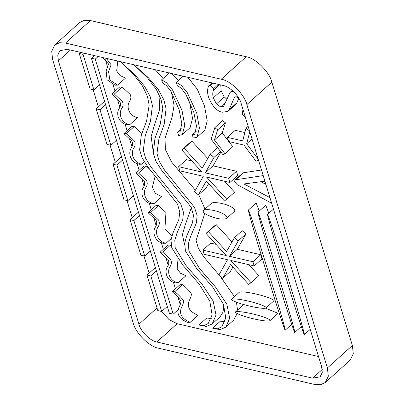 <?xml version="1.0" encoding="UTF-8"?>
<svg xmlns="http://www.w3.org/2000/svg" width="405" height="405" viewBox="0 0 405 405"><rect width="100%" height="100%" fill="white"/><g stroke="black" fill="none" stroke-linecap="round" stroke-linejoin="round"><path stroke-width="0.61" d="M325.271 382.538L320.421 384.75L314.548 384.431L158.78 348.259C149.551 346.989 135.457 333.037 133.159 322.891L52.63 59.5L51.708 51.268L54.746 44.95L79.729 22.462L84.579 20.25L90.452 20.569L246.22 56.74C255.449 58.011 269.543 71.963 271.841 82.109L352.37 345.5L353.292 353.732L350.254 360.05L325.271 382.538L328.313 376.22L327.387 367.988L352.37 345.5M90.452 20.569L65.468 43.062L221.236 79.228L246.22 56.74M67.387 49.329L223.155 85.495C229.615 86.392 239.482 96.157 241.091 103.255L321.621 366.652L322.264 372.408L320.137 376.832L312.63 378.159L156.862 341.992C150.402 341.096 140.54 331.33 138.925 324.233L58.401 60.841L57.753 55.08L59.879 50.655L67.387 49.329M149.172 273.071L143.922 255.899M132.232 217.677L126.983 200.5M115.298 162.278L110.049 145.106M98.359 106.885L93.109 89.713M318.527 356.542L177.162 323.716L156.862 341.992M271.841 82.109L246.858 104.596L327.387 367.988M246.858 104.596C244.559 94.451 230.465 80.499 221.236 79.228M65.468 43.062L59.601 42.738L54.746 44.95M161.737 311.435L169.001 319.575L177.162 323.716M271.659 203.239L237.183 184.675L234.697 181.794L234.885 180.098L235.695 179.774L243.501 172.743L261.503 170.014M234.885 180.098L242.691 173.072L243.501 172.743M235.695 179.774L263.209 175.603M264.921 181.207L243.916 183.961L269.948 197.635M260.866 181.739L265.893 184.376M245.729 117.222C244.195 116.721 243.071 115.612 242.352 113.891L242.97 109.401M239.239 98.921L236.085 96.653L234.333 97.301L234.9 96.795M234.601 97.008L229.093 109.775L236.9 102.748L235.745 104.384L227.939 111.41L222.279 112.236C215.065 111.021 210.114 101.852 208.408 96.613C207.319 93.054 207.319 89.616 208.413 86.311L208.757 85.749L210.028 85.546C211.597 86.037 212.726 87.126 213.415 88.816L213.394 90.295L219.631 84.68M238.748 98.349L236.9 102.748M229.093 109.775L227.939 111.41M220.765 84.944L221.14 90.806L224.254 96.911L226.967 99.347M213.394 90.295C212.569 92.76 212.549 95.271 213.329 97.833L216.447 103.938L224.254 96.911M216.447 103.938L220.578 106.895L223.57 106.49L229.756 93.099L230.536 91.991L233.169 91.216M274.16 300.601C270.702 296.576 240.808 289.823 239.102 292.461L231.295 299.492C233.002 296.855 262.896 303.603 266.353 307.628L274.16 300.601L266.353 307.628C265.017 310.544 234.996 303.38 231.295 299.492M242.99 305.173L244.124 304.676M265.457 308.154L278.048 313.313L270.089 320.532L278.048 313.313M235.183 312.199C236.885 309.562 266.784 316.315 270.236 320.34C268.9 323.251 238.884 316.092 235.183 312.199L243.091 305.051M174.803 291.656C178.899 295.042 181.85 298.176 183.652 301.052C183.48 302.874 182.771 304.995 181.526 307.41C178.858 313.87 181.749 318.831 190.193 322.299L197.999 315.272C189.555 311.804 186.665 306.838 189.332 300.383C190.583 297.969 191.287 295.847 191.459 294.025C189.656 291.149 186.705 288.016 182.609 284.629L180.023 284.69L172.216 291.716L174.803 291.656L182.609 284.629M190.193 322.299L187.606 322.36C179.162 318.892 176.271 313.926 178.939 307.471C180.185 305.056 180.893 302.935 181.065 301.112C179.263 298.232 176.312 295.103 172.216 291.716M161.676 311.485L157.834 310.594L146.969 275.056L150.812 275.947L161.676 311.485L167.28 306.443M146.969 275.056L154.776 268.029L155.596 268.221M150.812 275.947L156.416 270.904M178.109 282.771L175.522 282.832C167.381 281.495 164.182 272.57 167.144 267.184C168.956 264.708 169.285 262.202 168.126 259.671L160.132 252.188L162.719 252.128L170.713 259.61C171.872 262.141 171.543 264.647 169.73 267.128C166.769 272.509 169.973 281.434 178.109 282.771L185.915 275.744L180.529 273.248L177.188 268.89L178.008 259.008M160.132 252.188L167.938 245.157L170.525 245.101L171.3 246.058M162.719 252.128L170.525 245.101M166.02 243.243L163.433 243.304C155.297 241.962 152.093 233.037 155.054 227.656C156.867 225.175 157.196 222.674 156.041 220.143L148.043 212.655L150.63 212.595L158.628 220.082C159.783 222.613 159.454 225.119 157.641 227.595C154.68 232.981 157.884 241.906 166.02 243.243L171.234 238.55M148.043 212.655L155.854 205.629L158.441 205.568L165.959 212.483L164.916 228.82L171.988 235.634M150.63 212.595L158.441 205.568M144.742 256.092L140.894 255.196L130.03 219.662L133.878 220.553L144.742 256.092L150.346 251.044M130.03 219.662L137.837 212.63L138.662 212.822M133.878 220.553L139.482 215.511M202.875 250.128L226.284 255.565L206.013 233.386L208.403 231.67L226.547 251.525L234.394 237.705L238.277 240.874L229.508 256.314L252.917 261.746L254.198 265.928L230.789 260.491L251.054 282.67L248.665 284.381L230.521 264.531L222.674 278.351L218.791 275.182L227.559 259.742L204.15 254.31L202.875 250.128L210.681 243.101L216.027 244.342M206.013 233.386L213.82 226.355L216.214 224.643L231.999 241.922M208.403 231.67L216.214 224.643M234.394 237.705L242.2 230.678L246.083 233.847L237.315 249.283L260.724 254.72L262.005 258.901L254.198 265.928M238.277 240.874L246.083 233.847M229.508 256.314L237.315 249.283M252.917 261.746L260.724 254.72M248.847 264.688L258.861 275.643L251.054 282.67M232.875 267.108L230.48 271.32L222.674 278.351M248.402 210.003C248.645 209.355 253.793 224.957 258.623 240.281L276.823 299.781C282.867 320.406 285.657 330.546 285.186 330.191L285.171 330.197C284.978 330.763 281.576 320.664 274.965 299.908L256.588 239.811C252.219 225.038 247.981 210.013 248.402 210.003L256.208 202.971L259.251 211.081M304.322 334.641C304.13 335.208 300.728 325.114 294.116 304.358L275.744 244.256C271.37 229.483 267.133 214.458 267.558 214.447C267.796 213.799 272.945 229.407 277.779 244.731L295.974 304.231C302.024 324.856 304.813 334.991 304.337 334.636L310.215 329.351M257.98 212.225C258.218 211.577 263.371 227.185 268.201 242.504L286.401 302.003C292.445 322.633 295.235 332.768 294.764 332.414L294.744 332.419C294.551 332.986 291.149 322.891 284.538 302.135L266.166 242.033C261.792 227.261 257.555 212.235 257.98 212.225L265.786 205.198L268.829 213.303M203.548 210.433L211.354 203.406C212.529 201.569 222.947 203.138 227.944 205.386C233.148 207.456 235.376 209.395 234.617 211.213L226.81 218.239C225.853 218.908 224.304 219.171 222.158 219.034C216.488 219.267 202.581 213.784 203.234 211.567L203.548 210.433C204.722 208.595 215.141 210.165 220.138 212.417C225.342 214.483 227.569 216.427 226.81 218.239M153.935 203.71L151.348 203.771C143.213 202.434 140.008 193.509 142.97 188.128C144.782 185.647 145.111 183.141 143.957 180.61L135.958 173.127L138.545 173.067L146.544 180.554C147.698 183.085 147.369 185.586 145.557 188.067C142.595 193.448 145.8 202.373 153.935 203.71L161.742 196.683L155.267 193.251L152.391 187.166L155.226 175.866M135.958 173.127L143.765 166.101L146.352 166.04L149.87 169.513M138.545 173.067L146.352 166.04M127.808 200.693L123.96 199.802L113.096 164.263L116.939 165.154L127.808 200.693L133.407 195.65M113.096 164.263L120.903 157.236L121.723 157.429M116.939 165.154L122.543 160.112M141.851 164.182L139.264 164.243C131.129 162.906 127.924 153.981 130.886 148.594C132.698 146.119 133.027 143.613 131.873 141.082L123.874 133.594L126.461 133.539L134.46 141.021C135.614 143.552 135.285 146.058 133.473 148.534C130.511 153.92 133.716 162.845 141.851 164.182L144.367 161.914M123.874 133.594L131.681 126.568L134.268 126.507L141.866 133.508M126.461 133.539L134.268 126.507M110.869 145.299L107.021 144.403L96.157 108.869L100.005 109.76L110.869 145.299L116.473 140.251M96.157 108.869L103.963 101.837L104.789 102.03M100.005 109.76L105.609 104.718M93.935 89.9L90.087 89.009L79.223 53.47L83.066 54.366L93.935 89.9L99.539 84.858M79.223 53.47L80.453 52.366M83.066 54.366L84.296 53.258M93.327 55.353L93.601 56.26M106.333 58.376L111.127 64.76L108.591 71.7L109.851 80.018L117.678 85.121L125.489 78.094L120.007 75.527L116.686 71.042L117.739 61.023M117.678 85.121L115.091 85.182L107.082 79.79L106.156 71.164L108.56 64.036L102.612 57.51M173.219 314.164L169.371 313.273L91.398 58.239L95.246 59.135L173.219 314.164L178.402 309.496M91.398 58.239L94.345 55.591M95.246 59.135L98.187 56.482M105.391 59.753L107.705 67.321M112.949 84.483L115 91.176M117.475 99.286L119.789 106.849M125.039 124.016L127.084 130.709M129.565 138.814L131.873 146.377M137.123 163.544L139.168 170.237M141.649 178.347L143.962 185.91M149.207 203.072L151.252 209.765M153.733 217.875L156.047 225.438M161.291 242.605L163.342 249.298M165.817 257.403L168.131 264.971M173.381 282.133L175.426 288.826M177.906 296.936L180.215 304.499M114.377 94.006L122.371 101.493C123.53 104.024 123.201 106.53 121.389 109.006C118.427 114.387 121.627 123.317 129.767 124.654L137.573 117.622C129.438 116.286 126.233 107.36 129.195 101.979C131.007 99.498 131.336 96.997 130.182 94.466L122.183 86.979L119.597 87.04L111.79 94.066L114.377 94.006L122.183 86.979M129.767 124.654L127.18 124.71C119.04 123.373 115.84 114.448 118.802 109.066C120.614 106.586 120.943 104.085 119.784 101.554L111.79 94.066M178.61 166.678L202.019 172.115L181.749 149.936L184.138 148.225L202.282 168.075L210.129 154.259L214.012 157.429L205.244 172.864L228.653 178.296L229.929 182.478L206.525 177.046L226.79 199.225L224.4 200.936L206.256 181.086L198.41 194.901L194.527 191.732L203.295 176.297L179.886 170.859L178.61 166.678L186.416 159.651L191.762 160.891M181.749 149.936L189.555 142.909L191.945 141.198L207.735 158.471M184.138 148.225L191.945 141.198M210.129 154.259L217.536 147.592M214.012 157.429L220.553 151.536M220.907 152.002L213.05 165.837L236.459 171.269L237.74 175.451L229.929 182.478M205.244 172.864L213.05 165.837M228.653 178.296L236.459 171.269M224.583 181.237L234.596 192.193L226.79 199.225M208.61 183.657L206.216 187.874L198.41 194.901M214.792 127.697L217.652 129.868L214.432 139.968L224.942 153.723L223.099 154.867L211.126 139.204L214.792 127.697L222.598 120.67L225.458 122.842L222.239 132.941L228.633 141.31M217.652 129.868L225.458 122.842M214.432 139.968L222.239 132.941M228.82 141.553L232.753 146.696L224.942 153.723M192.324 134.835L194.734 134.278L196.491 126.071L193.798 112.312L185.839 94.294L181.116 88.103L177.274 85.607L176.286 82.387L181.263 85.359L187.186 92.492L196.683 112.98L199.407 127.924L196.967 137.224L193.306 138.054L192.324 134.835L196.177 131.367M176.286 82.387L183.151 76.211M187.829 77.294L197.26 89.141L204.49 105.953L207.213 120.898L204.778 130.197L196.967 137.224M177.653 132.273L180.063 131.716L181.82 123.51L179.126 109.75L171.168 91.732L166.445 85.541L162.602 83.045L161.62 79.826L166.592 82.797L172.515 89.93L182.012 110.418L184.736 125.363L182.301 134.662L178.635 135.493L177.653 132.273L181.506 128.81M161.62 79.826L169.427 72.799M171.062 73.401L178.529 80.372M188.001 98.096L189.818 103.391L192.542 118.336L190.107 127.636L182.301 134.662M155.226 69.726L163.109 78.484M171.391 92.092L174.074 105.376L172.11 116.979L165.043 138.257L165.351 149.506L171.7 162.167L195.392 190.208M198.718 194.623L204.981 209.142M204.758 213.369L196.096 240.489L198.364 248.29L203.72 256.816L218.963 274.879M220.279 276.397L234.404 296.662M236.429 302.186L237.543 310.048M237.168 313.526L233.599 320.158L225.793 327.184L220.047 329.635L212.635 328.171L220.441 321.145L224.962 321.818M133.979 64.79L148.544 77.892L158.208 89.419L163.782 99.61L166.08 108.697L164.141 124.522L158.922 138.788L156.968 153.394L159.256 161.418L164.602 170.176L194.466 207.36L197.124 215.511L196.405 222.846L190.588 236.444L188.472 243.41L188.877 250.963L199.432 268.348L215.465 286.942L226.84 304.246L229.686 318.208L225.793 327.184M212.635 328.171L217.652 328.779L221.864 326.719L225.767 318.077L223.484 304.342L212.726 287.155L196.653 268.52L185.444 250.953L184.66 243.299L186.583 236.267L192.502 222.659L193.479 215.364L191.175 207.274L161.479 170.044L155.869 161.205L153.303 153.11L154.948 138.414L160.264 124.132L162.82 108.368L161.053 99.331L156.183 89.216L147.41 77.78L133.928 64.78M159.909 96.314L159.256 110.874L154.781 123.839L151.151 136.566L153.044 150.402M191.342 207.618L185.019 225.56L182.442 234.642L184.553 244.812M223.849 305.304L222.998 312.189L219.935 316.983L212.124 324.01L206.378 326.46L198.966 324.997L206.773 317.971L211.294 318.644M120.31 61.621L134.88 74.717L144.539 86.245L150.113 96.436L152.417 105.523L150.473 121.348L145.253 135.614L143.299 150.22L145.592 158.244L150.938 167.002L180.797 204.186L183.455 212.336L182.741 219.672L176.919 233.27L174.803 240.236L175.208 247.794L185.768 265.174L201.796 283.768L213.177 301.072L216.017 315.039L212.124 324.01M198.966 324.997L203.983 325.605L208.2 323.544L212.098 314.903L209.815 301.173L199.057 283.981L182.984 265.346L171.776 247.784L170.991 240.124L172.915 233.093L178.833 219.485L179.81 212.19L177.506 204.1L147.815 166.87L142.201 158.031L139.639 149.936L141.284 135.24L146.595 120.958L149.151 105.194L147.385 96.162L142.514 86.042L133.746 74.606L120.265 61.611M258.734 159.929L256.041 161.251L243.992 145.076L228.698 141.527L227.423 137.346L235.229 130.314L244.863 132.551M227.423 137.346L242.716 140.894L245.962 128.274L248.138 126.314M245.962 128.274L249.931 131.139M249.789 131.701L246.685 143.76L252.006 138.966M246.685 143.76L258.198 159.211M138.925 324.233L157.024 307.942M70.404 50.033L58.401 60.841M312.63 378.159L322.238 369.507M210.028 85.546L212.762 83.086M213.415 88.816L218.346 84.382M213.329 97.833L221.14 90.806M220.578 106.895L225.62 102.354M211.931 82.893L208.757 85.749M232.278 90.426L230.536 91.991M291.721 324.309L285.186 330.191M273.461 209.132L267.558 214.447M301.3 326.531L294.764 332.414"/></g></svg>
